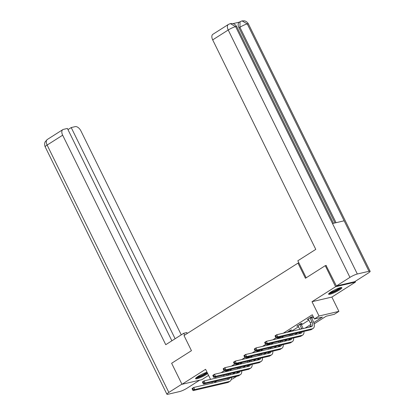 <?xml version="1.0" encoding="UTF-8"?>
<svg xmlns="http://www.w3.org/2000/svg" width="415" height="415" viewBox="0 0 415 415"><rect width="100%" height="100%" fill="white"/><g stroke="black" fill="none" stroke-linecap="round" stroke-linejoin="round"><path stroke-width="0.62" d="M207.033 372.239A7.408 1.178 153.8 0 0 198.038 376.415A7.408 1.178 153.8 0 0 195.579 378.708A7.408 1.178 153.8 0 0 199.589 377.899A7.408 1.178 153.8 0 0 206.416 374.46A7.408 1.178 153.8 0 0 207.697 373.583M339.423 289.961A7.408 1.178 153.8 0 0 341.882 287.668A7.408 1.178 153.8 0 0 337.872 288.477A7.408 1.178 153.8 0 0 331.046 291.916A7.408 1.178 153.8 0 0 328.587 294.209A7.408 1.178 153.8 0 0 332.597 293.395A7.408 1.178 153.8 0 0 339.423 289.961M236.778 376.255L232.504 378.973L231.28 379.258M298.867 262.913L297.986 263.12L184.001 335.538L191.45 350.68L171.634 363.27L181.983 384.306L201.856 379.668L208.584 375.393M355.152 281.401L355.479 282.07L335.605 286.708L311.997 301.705L319.036 316.012L338.91 311.369L334.251 314.326L326.195 316.209L314.155 323.861M311.997 301.705L331.87 297.067L355.479 282.07M331.87 297.067L338.91 311.369M297.986 263.12L305.44 278.263L325.256 265.673L326.299 265.429M325.256 265.673L335.605 286.708M313.776 322.59L322.439 317.086L314.378 318.969L312.308 314.762L283.284 333.204M276.042 337.805L272.909 339.792M265.667 344.393L262.534 346.385M255.292 350.986L252.159 352.978M244.917 357.574L241.784 359.566M234.542 364.168L231.409 366.16M224.173 370.761L221.034 372.748M229.096 370.87L231.969 369.044M239.465 364.277L242.344 362.451M249.84 357.689L252.719 355.857M260.215 351.095L263.094 349.269M270.59 344.502L273.464 342.676M280.965 337.914L283.839 336.088M291.34 331.32L298.577 326.724M301.378 324.945L308.952 320.131M311.753 318.352L313.522 317.226M311.416 317.433L312.495 316.749L311.151 317.065L307.162 319.597L308.527 319.27M301.041 324.027L302.12 323.342L300.776 323.653L296.787 326.19L298.152 325.863M290.666 330.62L291.745 329.93L290.401 330.247L287.175 332.296M279.679 337.058L276.805 338.884M280.291 337.208L281.022 336.747M269.304 343.651L266.43 345.477M269.916 343.802L270.647 343.335M258.929 350.239L256.055 352.065M259.541 350.39L260.272 349.928M248.554 356.833L245.68 358.659M249.166 356.983L249.897 356.516M238.179 363.421L235.305 365.247M238.791 363.571L239.522 363.109M227.804 370.014L224.93 371.84M228.416 370.164L229.147 369.698M210.545 379.367L205.591 369.309L181.983 384.306M211.873 382.07L212.381 383.107M214.031 382.723L216.905 380.897M215.515 377.053L216.023 378.091M314.378 318.969L319.036 316.012M310.991 325.868L308.843 327.233M300.616 332.462L298.468 333.826M290.246 339.05L288.093 340.419M279.871 345.643L277.718 347.007M269.496 352.231L267.343 353.601M259.121 358.825L256.968 360.189M248.746 365.418L246.598 366.782M238.371 372.006L236.223 373.37M232.462 374.252L235.336 372.421M242.837 367.659L245.711 365.833M253.212 361.066L256.086 359.24M263.587 354.477L266.461 352.651M273.962 347.884L276.836 346.058M284.332 341.296L287.211 339.47M294.707 334.703L297.586 332.877M305.082 328.115L310.866 324.437M223.571 375.17L224.079 376.208M308.241 318.912L310.301 322.87A4.747 2.651 -122.4 0 1 310.768 326.787M310.114 318.066L311.961 321.817A4.747 2.651 -122.4 0 1 311.821 326.449A4.747 2.651 -122.4 0 1 311.343 326.652L276.727 334.734L277.765 336.835L312.381 328.753A7.122 3.979 57.6 0 0 313.097 328.457A7.122 3.979 57.6 0 0 313.304 321.501L311.458 317.755L310.114 318.066L310.072 317.75M311.354 317.019L311.458 317.755M275.176 336.269L275.067 335.792L276.727 334.734L275.176 336.269L275.591 337.11L276.255 336.684L275.84 335.844M276.255 336.684L277.765 336.835L276.1 337.893L310.721 329.811A7.122 3.979 57.6 0 0 311.432 329.51L313.097 328.457M276.1 337.893L275.591 337.11M340.663 287.59A6.412 1.022 -26.2 0 1 340.29 288.103A6.412 1.022 -26.2 0 1 334.474 291.6A6.412 1.022 -26.2 0 1 329.271 293.192M330.065 292.575A5.934 0.944 153.8 0 0 335.107 290.692A5.934 0.944 153.8 0 0 339.683 287.844A5.934 0.944 153.8 0 0 339.688 287.839M328.784 293.68A7.361 1.172 153.8 0 0 334.988 291.527A7.361 1.172 153.8 0 0 341.083 287.787A7.361 1.172 153.8 0 0 341.343 287.502M206.675 372.343A5.934 0.944 153.8 0 0 206.68 372.343A5.934 0.944 153.8 0 1 202.1 375.196A5.934 0.944 153.8 0 1 197.058 377.074M195.776 378.179A7.361 1.172 153.8 0 0 201.208 376.389A7.361 1.172 153.8 0 0 207.36 372.898M207.235 372.649A6.412 1.022 -26.2 0 1 201.405 376.13A6.412 1.022 -26.2 0 1 196.264 377.697M306.187 277.785L297.825 260.786L315.779 249.379L212.688 39.871A5.701 3.185 -122.4 0 1 212.859 34.31L228.385 24.444A5.701 3.185 -122.4 0 0 228.219 30.01L212.688 39.871M368.987 271.286L344.144 220.801L332.493 223.524L357.331 274.004L368.987 271.286A5.841 0.929 153.8 0 1 370.139 271.301A5.841 0.929 153.8 0 1 368.198 273.112L354.664 281.707L336.404 285.971L326.06 265.486M357.331 274.004A5.841 0.929 153.8 0 0 349.938 277.376L336.404 285.971M239.429 22.125L232.95 23.634M334.998 222.938L239.004 27.852A5.701 3.185 -122.4 0 1 239.17 22.286L240.067 21.715L239.901 27.281L239.004 27.852M333.489 223.291L236.737 26.664A5.841 0.929 153.8 0 0 235.611 26.638L230.372 23.614L228.385 24.444M370.139 271.301L248.419 23.935A5.841 0.929 153.8 0 0 247.267 23.914L242.033 20.89L240.067 21.715M187.243 333.478L186.792 332.565L183.705 333.287L165.746 344.694L62.66 135.191L47.128 145.058L168.848 392.424L181.9 384.134M184.618 335.144L183.705 333.287M181.256 334.843L80.92 130.927A5.701 3.185 57.6 0 0 75.214 126.632L71.214 127.566L175.125 338.739M168.848 392.424A5.841 0.929 153.8 0 0 166.913 394.229A5.841 0.929 153.8 0 0 168.065 394.25L179.721 391.527A5.841 0.929 153.8 0 0 187.113 388.16L199.677 380.176M171.883 340.798L67.396 128.453L63.396 129.392A5.701 3.185 57.6 0 0 62.826 129.625A5.701 3.185 57.6 0 0 62.66 135.191M67.972 129.62L71.214 127.566M297.866 325.505L299.858 329.334M300.979 323.607L301.083 324.343L299.744 324.66L301.586 328.405A4.747 2.651 -122.4 0 1 301.798 328.877M299.744 324.66L299.697 324.338M303.147 328.566A7.122 3.979 57.6 0 0 302.929 328.094L301.083 324.343M302.229 331.793A4.747 2.651 -122.4 0 1 301.446 333.043A4.747 2.651 -122.4 0 1 300.974 333.24L266.352 341.327L267.39 343.428L302.006 335.346A7.122 3.979 57.6 0 0 302.722 335.045A7.122 3.979 57.6 0 0 303.946 331.393M300.631 332.166A4.747 2.651 -122.4 0 1 300.398 333.375M264.801 342.857L264.692 342.38L266.352 341.327L264.801 342.857L265.216 343.698L265.88 343.278L265.465 342.437M265.88 343.278L267.39 343.428L265.725 344.486L300.346 336.399A7.122 3.979 57.6 0 0 301.057 336.103L302.722 335.045M265.725 344.486L265.216 343.698M288.975 334.889L289.483 335.922M290.604 330.2L290.713 330.937L289.369 331.248L289.603 331.725M290.931 334.428L291.211 334.998A4.747 2.651 -122.4 0 1 291.429 335.47M289.369 331.248L289.322 330.931M292.772 335.154A7.122 3.979 57.6 0 0 292.554 334.687L292.274 334.117M290.946 331.414L290.713 330.937M291.854 338.386A4.747 2.651 -122.4 0 1 291.076 339.636A4.747 2.651 -122.4 0 1 290.599 339.833L255.977 347.915L257.015 350.021L291.631 341.934A7.122 3.979 57.6 0 0 292.347 341.638A7.122 3.979 57.6 0 0 293.571 337.981M290.256 338.759A4.747 2.651 -122.4 0 1 290.023 339.968M254.426 349.451L254.317 348.974L255.977 347.915L254.426 349.451L254.841 350.291L255.505 349.866L255.095 349.025M255.505 349.866L257.015 350.021L255.355 351.074L289.971 342.992A7.122 3.979 57.6 0 0 290.687 342.697L292.347 341.638M255.355 351.074L254.841 350.291M278.6 341.478L279.108 342.515M280.25 336.923L280.338 337.525L278.994 337.841L279.228 338.318M280.561 341.021L280.836 341.592A4.747 2.651 -122.4 0 1 281.054 342.064M278.994 337.841L278.947 337.525M282.402 341.747A7.122 3.979 57.6 0 0 282.179 341.275L281.899 340.71M280.571 338.007L280.338 337.525M281.479 344.974A4.747 2.651 -122.4 0 1 280.701 346.224A4.747 2.651 -122.4 0 1 280.224 346.421L245.607 354.509L246.64 356.61L281.256 348.527A7.122 3.979 57.6 0 0 281.972 348.232A7.122 3.979 57.6 0 0 283.196 344.575M279.881 345.347A4.747 2.651 -122.4 0 1 279.648 346.556M244.051 356.039L243.942 355.562L245.607 354.509L244.051 356.039L244.466 356.879L245.13 356.459L244.72 355.619M245.13 356.459L246.64 356.61L244.98 357.668L279.596 349.586A7.122 3.979 57.6 0 0 280.312 349.285L281.972 348.232M244.98 357.668L244.466 356.879M268.225 348.071L268.738 349.103M269.875 343.516L269.963 344.118L268.619 344.429L268.853 344.912M270.186 347.614L270.466 348.18A4.747 2.651 -122.4 0 1 270.679 348.652M268.619 344.429L268.572 344.113M272.027 348.335A7.122 3.979 57.6 0 0 271.804 347.869L271.524 347.298M270.196 344.595L269.963 344.118M271.104 351.567A4.747 2.651 -122.4 0 1 270.326 352.817A4.747 2.651 -122.4 0 1 269.849 353.015L235.232 361.097L236.265 363.203L270.881 355.115A7.122 3.979 57.6 0 0 271.597 354.82A7.122 3.979 57.6 0 0 272.821 351.163M269.506 351.941A4.747 2.651 -122.4 0 1 269.273 353.149M233.681 362.632L233.567 362.155L235.232 361.097L233.681 362.632L234.091 363.473L234.76 363.052L234.345 362.207M234.76 363.052L236.265 363.203L234.605 364.256L269.221 356.174A7.122 3.979 57.6 0 0 269.937 355.878L271.597 354.82M234.605 364.256L234.091 363.473M257.85 354.659L258.363 355.697M259.5 350.104L259.588 350.706L258.244 351.023L258.478 351.5M259.811 354.202L260.091 354.773A4.747 2.651 -122.4 0 1 260.304 355.245M258.244 351.023L258.197 350.706M261.652 354.929A7.122 3.979 57.6 0 0 261.429 354.457L261.154 353.891M259.821 351.189L259.588 350.706M260.729 358.155A4.747 2.651 -122.4 0 1 259.951 359.406A4.747 2.651 -122.4 0 1 259.474 359.608L224.857 367.69L225.89 369.791L260.506 361.709A7.122 3.979 57.6 0 0 261.222 361.413A7.122 3.979 57.6 0 0 262.446 357.756M259.131 358.529A4.747 2.651 -122.4 0 1 258.898 359.738M223.306 369.22L223.192 368.743L224.857 367.69L223.306 369.22L223.716 370.066L224.385 369.641L223.97 368.8M224.385 369.641L225.89 369.791L224.23 370.849L258.846 362.767A7.122 3.979 57.6 0 0 259.562 362.466L261.222 361.413M224.23 370.849L223.716 370.066M247.475 361.252L247.988 362.29M249.125 356.698L249.213 357.299L247.869 357.611L248.103 358.093M249.436 360.796L249.716 361.361A4.747 2.651 -122.4 0 1 249.929 361.833M247.869 357.611L247.822 357.294M251.277 361.522A7.122 3.979 57.6 0 0 251.059 361.05L250.779 360.479M249.446 357.777L249.213 357.299M250.354 364.749A4.747 2.651 -122.4 0 1 249.576 365.999A4.747 2.651 -122.4 0 1 249.099 366.196L214.482 374.278L215.515 376.384L250.136 368.302A7.122 3.979 57.6 0 0 250.847 368.001A7.122 3.979 57.6 0 0 252.071 364.349M248.756 365.122A4.747 2.651 -122.4 0 1 248.523 366.331M212.931 375.814L212.817 375.336L214.482 374.278L212.931 375.814L213.346 376.654L214.01 376.234L213.595 375.393M214.01 376.234L215.515 376.384L213.855 377.437L248.471 369.355A7.122 3.979 57.6 0 0 249.187 369.06L250.847 368.001M213.855 377.437L213.346 376.654M237.105 367.84L237.613 368.878M238.75 363.291L238.838 363.893L237.494 364.204L237.733 364.681M239.061 367.384L239.341 367.955A4.747 2.651 -122.4 0 1 239.554 368.427M237.494 364.204L237.447 363.888M240.902 368.11A7.122 3.979 57.6 0 0 240.684 367.638L240.404 367.073M239.071 364.37L238.838 363.893M239.979 371.337A4.747 2.651 -122.4 0 1 239.201 372.587A4.747 2.651 -122.4 0 1 238.724 372.789L204.107 380.871L205.14 382.972L239.761 374.89A7.122 3.979 57.6 0 0 240.477 374.595A7.122 3.979 57.6 0 0 241.696 370.937M238.381 371.71A4.747 2.651 -122.4 0 1 238.148 372.924M202.556 382.407L202.442 381.93L204.107 380.871L202.556 382.407L202.971 383.247L203.635 382.822L203.22 381.982M203.635 382.822L205.14 382.972L203.48 384.031L238.096 375.949A7.122 3.979 57.6 0 0 238.812 375.648L240.477 374.595M203.48 384.031L202.971 383.247M226.73 374.434L227.238 375.471M228.375 369.879L228.463 370.481L227.119 370.797L227.358 371.275M228.686 373.977L228.966 374.543A4.747 2.651 -122.4 0 1 229.179 375.015M227.119 370.797L227.072 370.476M230.527 374.704A7.122 3.979 57.6 0 0 230.309 374.231L230.029 373.661M228.696 370.958L228.463 370.481M229.604 377.93A4.747 2.651 -122.4 0 1 228.826 379.18A4.747 2.651 -122.4 0 1 228.349 379.377L193.732 387.46L194.77 389.566L229.386 381.484A7.122 3.979 57.6 0 0 230.102 381.183A7.122 3.979 57.6 0 0 231.321 377.531M228.006 378.304A4.747 2.651 -122.4 0 1 227.773 379.512M192.181 388.995L192.072 388.518L193.732 387.46L192.181 388.995L192.596 389.835L193.26 389.415L192.845 388.575M193.26 389.415L194.77 389.566L193.105 390.624L227.721 382.537A7.122 3.979 57.6 0 0 228.437 382.241L230.102 381.183M193.105 390.624L192.596 389.835M311.961 321.817L310.301 322.87M312.381 328.753L310.721 329.811M349.938 277.376L228.219 30.01A5.841 0.929 153.8 0 1 235.611 26.638L332.493 223.524M336.057 222.689L239.901 27.281A5.841 0.929 153.8 0 1 247.267 23.914L344.144 220.801M62.826 129.625L47.294 139.492A5.701 3.185 -122.4 0 0 47.128 145.058A5.841 0.929 153.8 0 0 45.194 146.863L166.913 394.229M301.586 328.405L300.289 329.23M302.006 335.346L300.346 336.399M291.211 334.998L289.914 335.823M291.631 341.934L289.971 342.992M280.836 341.592L279.539 342.417M281.256 348.527L279.596 349.586M270.466 348.18L269.164 349.005M270.881 355.115L269.221 356.174M260.091 354.773L258.789 355.598M260.506 361.709L258.846 362.767M249.716 361.361L248.414 362.186M250.136 368.302L248.471 369.355M239.341 367.955L238.039 368.779M239.761 374.89L238.096 375.949M228.966 374.543L227.669 375.368M229.386 381.484L227.721 382.537M230.372 23.614L232.628 23.567C232.576 23.515 235.077 23.795 236.737 26.664M242.033 20.89L244.316 20.843C244.269 20.786 246.764 21.072 248.419 23.935M47.294 139.492L45.251 141.717C45.251 141.645 43.928 143.709 45.194 146.863"/></g></svg>
